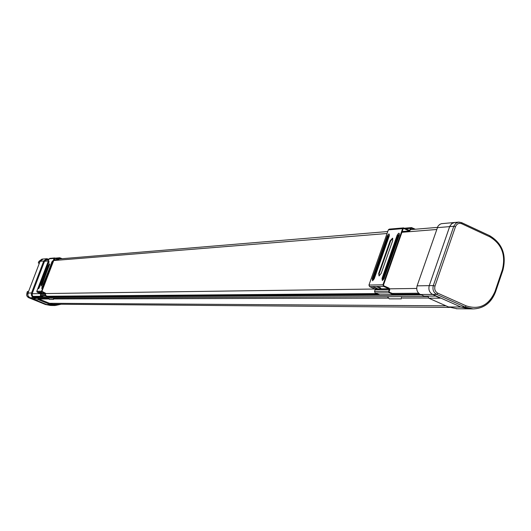 <?xml version="1.0" encoding="UTF-8"?>
<svg xmlns="http://www.w3.org/2000/svg" width="531" height="531" viewBox="0 0 531 531"><rect width="100%" height="100%" fill="white"/><g stroke="black" fill="none" stroke-linecap="round" stroke-linejoin="round"><path stroke-width="0.8" d="M408.79 230.155L410.005 230.056L410.596 228.357L411.525 227.6L415.355 229.233M410.005 230.056L409.301 230.388L403.553 227.885L389.256 229.12L388.334 229.863L368.959 285.054L369.576 286.627L374.826 288.937L388.931 288.745L383.608 286.388L382.984 284.789L402.617 228.642L403.553 227.885M388.931 288.745L389.243 289.541L375.132 289.72L374.541 291.406L375.151 292.979L380.063 294.984M395.442 294.453L393.604 294.765L389.269 292.853L388.646 291.253L389.243 289.541M394.347 294.267L389.469 292.282L389.157 291.479L389.754 289.767L389.13 288.174L383.807 285.817L383.495 285.014L403.129 228.874L403.832 228.542L403.348 228.582M414.147 229.332L411.571 228.211L409.574 231.045L403.832 228.542M375.132 289.72L374.826 288.937M389.721 229.206L389.256 229.12M381.212 273.372L379.048 275.967L378.676 273.458L390.139 240.762L392.568 238.18L392.701 240.576L381.212 273.372M372.497 286.773L377.368 288.672L372.497 286.773M381.026 288.492L377.216 287.012L381.026 288.492M387.378 296.696L389.349 298.873L401.356 298.853L401.655 296.637M372.855 286.793L376.884 288.194M378.145 287.005L380.554 287.842M392.787 238.373L390.643 240.994L379.18 273.684L379.101 275.961M49.489 303.281L445.927 305.816L49.489 303.281M449.604 307.409L52.124 304.163M469.63 308.876L460.981 307.044L432.646 294.426C429.4 292.541 428.265 289.614 429.247 285.645L449.83 226.133L452.02 223.405L454.888 222.456M494.985 291.506C488.912 305.265 479.327 310.058 466.225 305.883L437.776 293.192L436.721 294.4L432.646 294.426C429.4 292.541 428.265 289.614 429.247 285.645L449.638 226.624L451.629 223.704L454.702 222.469L458.85 222.104L461.605 222.628L461.698 223.737L489.801 236.819C501.775 244.028 505.957 255.019 502.346 269.801L494.985 291.506L495.35 291.977C491.075 302.902 483.668 308.544 473.141 308.909L465.156 307.077L436.721 294.4C433.462 292.508 432.327 289.568 433.309 285.578L453.773 226.279L455.771 223.345L458.379 222.157L461.605 222.628L489.695 235.704L489.801 236.819M53.18 304.482L54.925 304.183M58.861 304.217L54.739 304.668L50.657 303.752L39.128 299.072L38.604 297.818L36.904 297.128L34.097 297.028M46.575 259.553L44.564 261.199L32.179 293.676L32.305 295.455L33.241 296.61L35.696 297.672L36.904 297.128M39.287 263.429L38.298 262.951L39.513 262.845L40.104 261.285L43.111 259.028L40.104 261.285L27.977 293.032L27.738 294.625L28.196 296.172L29.955 297.738L46.662 304.515L51.354 305.498L55.078 305.537L61.218 304.236M46.682 259.54L47.909 259.719L45.434 260.031M48.241 259.851L47.909 259.719M49.018 259.261L46.781 258.716L43.754 260.986L31.535 292.973L31.349 294.99L32.232 296.802L35.71 298.601L37.044 298.004L37.927 298.362L36.227 298.369M55.078 305.537L50.352 304.548L38.504 299.736L37.927 298.362M38.504 299.736L35.119 299.736L32.338 298.614L35.71 298.601M35.119 299.736L34.641 298.608M454.702 222.469L441.361 223.697L439.635 224.48L437.942 226.259L417.107 285.851C416.138 289.76 417.26 292.647 420.466 294.506L424.103 296.119L435.559 296.066L440.272 298.17L428.769 298.196L448.483 306.951L457.038 308.75M427.953 296.106L428.769 298.196M495.43 291.751L502.903 270.219L495.549 291.911C491.288 302.856 483.814 308.518 473.141 308.909L468.933 308.869L460.981 307.044L432.646 294.426L420.466 294.506M57.998 259.261L58.768 259.194L59.737 257.761L62.16 258.69M58.768 259.194L54.686 257.953L49.775 258.378L49.184 258.823L36.792 291.3L37.183 292.223L40.509 293.577L45.334 293.51L41.982 292.143L41.591 291.207L54.089 258.405L54.686 257.953M45.334 293.51L45.533 293.975L40.701 294.035L40.323 295.03L40.708 295.946L43.821 297.128M49.443 296.836L48.275 297.021L45.54 295.906L45.148 294.977L45.533 293.975M48.746 296.729L45.666 295.575L45.46 293.178L41.916 291.34L54.554 258.365M61.397 258.756L59.764 258.112L58.49 259.778L54.859 258.338M40.701 294.035L40.509 293.577M42.181 284.503L41.179 286.01L41.318 284.536L48.633 265.347L49.688 263.841L42.181 284.503M38.312 292.315L41.252 293.47L38.312 292.315M42.414 293.338L40.117 292.442L42.414 293.338M48.46 298.13L49.39 299.411L53.512 299.404L53.365 298.11M49.788 264.053L41.358 285.924M54.189 259.128L55.264 259.699L54.076 259.413M27.4 291.512L28.574 291.459L27.791 295.03L28.415 296.51L29.597 297.566L46.662 304.515L51.354 305.498L45.46 304.502L28.435 297.572L27.254 296.524L26.63 295.044L27.413 291.486M35.557 297.081L43.243 296.982M382.041 278.41L397.135 235.299C398.801 232.532 399.518 232.472 399.292 235.133L384.165 278.357L382.36 280.514L382.041 278.41L382.805 278.549L397.898 235.419L399.299 234.344L399.252 235.133M389.283 235.91L374.282 278.616L372.523 280.753L372.231 278.669L387.179 236.076C388.818 233.341 389.522 233.282 389.283 235.91L374.302 278.616L373.16 280.056L372.981 278.808L372.231 278.669M402.617 228.642L388.334 229.863M368.959 285.054L382.984 284.789M383.608 286.388L369.576 286.627M379.433 294.858L393.604 294.765M389.269 292.853L375.151 292.979M402.206 231.523L409.102 230.952M411.804 228.257L411.319 228.297M405.764 228.768L410.596 228.357M378.676 273.458L379.18 273.684M390.643 240.994L390.139 240.762M397.135 235.299L398.283 235.479L383.19 278.622L382.805 278.549L382.997 279.817L384.086 278.516L383.17 279.771M384.139 278.357L399.292 235.133M384.165 278.357L399.299 234.337M387.179 236.076L387.929 236.195L389.303 235.127L389.256 235.917M373.353 278.881L372.981 278.808L387.929 236.195L388.307 236.255L373.353 278.881L373.665 279.638M388.646 291.253L374.541 291.406M399.239 234.861L398.283 235.479M383.19 278.622L383.521 279.379M389.243 235.625L388.307 236.255M448.483 306.951L465.156 307.077L466.225 305.883M489.814 235.81C502.094 243.377 506.415 254.787 502.784 270.053M461.718 222.728L489.695 235.711C502.286 243.298 506.693 254.8 502.903 270.219L502.346 269.801M437.278 227.653L453.773 226.279L455.479 226.717C456.806 223.77 458.884 222.781 461.698 223.737M417.107 285.851L433.309 285.578L435.008 286.043L455.479 226.717M437.776 293.192C435.135 291.658 434.219 289.276 435.008 286.043M50.352 304.548L45.447 304.502L28.793 297.745L33.533 297.718M26.802 293.079L31.535 292.973M43.754 260.986L38.922 261.385L41.922 259.135L42.978 259.042M41.936 287.47L52.396 260.973L42.659 287.45L41.823 288.705L41.936 287.47L42.294 287.556L52.436 261.557M39.294 287.536L38.464 288.784L38.577 287.556L48.135 262.506L48.965 261.245L48.952 262.175L39.281 287.576M54.089 258.405L49.184 258.823M36.792 291.3L41.591 291.207M41.982 292.143L37.183 292.223M43.423 297.048L48.275 297.021M45.54 295.906L40.708 295.946M53.823 260.084L58.191 259.725M56.08 258.464L59.147 258.205M51.553 262.241L52.098 262.354L42.201 288.287M42.659 287.45L42.248 288.293M38.836 288.373L38.577 287.556M48.135 262.506L49.011 261.829M39.108 287.683L48.666 262.619L39.015 288.087M45.148 294.977L40.323 295.03M52.363 261.883L52.098 262.354M42.48 287.596L42.38 288.008M48.932 262.155L48.666 262.619M50.551 305.484L45.447 304.502M38.909 261.425L38.325 262.938M428.696 298.01L402.405 298.077M388.201 298.11L53.95 298.946M48.905 298.96L39.095 298.986M32.929 296.358L41.544 296.291M47.312 296.238L376.472 293.557M392.07 293.431L418.627 293.212M416.702 288.446L389.734 288.818M374.952 289.017L45.845 293.55M40.588 293.623L32.165 293.743M436.641 229.485L401.927 232.299M387.053 233.507L53.651 260.542M48.367 260.967L44.531 261.279M428.119 296.53L38.75 298.17M33.639 296.836L42.732 296.769M48.573 296.729L378.351 294.38M394.075 294.267L419.689 294.088M421.554 294.99L37.362 297.314M49.21 296.942L379.154 294.738M395.084 294.632L420.366 294.459M404.529 228.204L411.525 227.6M389.296 235.12L374.163 278.662L373.326 280.016M394.188 294.891L380.01 294.984M409.574 231.045L402.159 231.649M43.111 259.028L46.648 258.723M468.933 308.869L456.348 308.743M55.304 258.139L59.737 257.754M52.476 261.584L42.633 287.463M49.044 261.849L38.876 288.379M48.646 297.094L43.788 297.128M58.49 259.778L53.79 260.163M28.78 297.738L27.234 296.517L26.61 295.044L27.386 291.492M38.298 262.951L38.896 261.398L41.922 259.128M45.354 260.097L48.806 259.805M59.233 258.936L387.743 231.536M410.742 229.618L437.371 227.394M420.021 294.287L392.94 294.473M378.776 294.572L47.856 296.849M43.004 296.882L33.898 296.942"/></g></svg>
